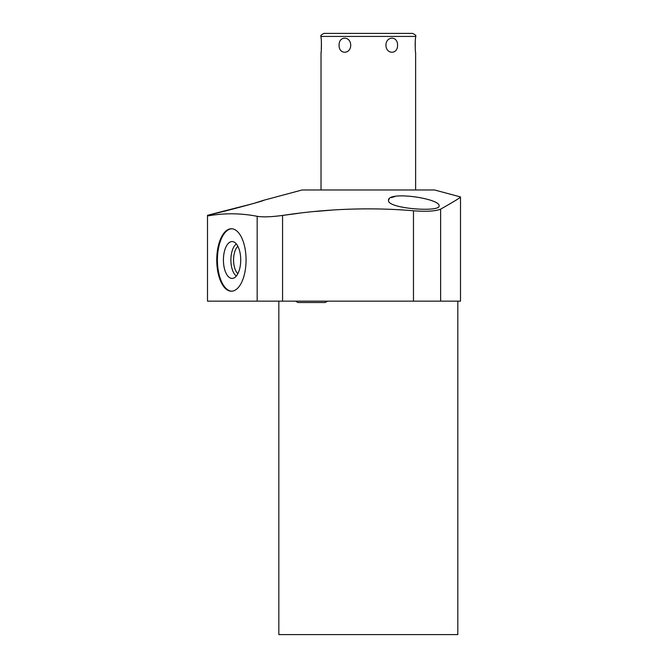 <?xml version="1.0" encoding="UTF-8"?>
<svg xmlns="http://www.w3.org/2000/svg" width="668" height="668" viewBox="0 0 668 668"><rect width="100%" height="100%" fill="white"/><g stroke="black" fill="none" stroke-linecap="round" stroke-linejoin="round"><path stroke-width="1" d="M368.319 33.4L324.047 33.4C321.208 34.778 320.197 35.788 321.024 36.431L415.621 36.431C416.44 35.788 415.429 34.778 412.59 33.4L368.319 33.4M397.543 45.207C397.903 35.838 386.096 35.838 385.92 45.207C386.087 54.576 397.903 54.576 397.543 45.207M415.621 189.979L415.621 52.396C415.087 52.939 415.12 37.274 415.621 38.018L415.621 36.431M415.329 40.715L415.22 42.284M415.162 43.629L415.279 49.031M413.475 210.771C370.473 207.147 326.844 208.708 282.564 215.438L282.564 301.151L413.475 301.151L413.475 210.771C426.576 211.756 435.628 211.213 440.621 209.151C454.223 201.444 460.853 197.369 460.502 196.935L434.542 189.979L302.103 189.979L263.543 200.316C265.922 200.517 210.971 214.979 212.908 213.877L252.587 203.748M212.908 213.877L207.498 215.33L207.498 215.973C224.064 212.967 240.622 213.084 257.172 216.315C262.791 217.242 271.258 216.95 282.564 215.438L298.337 213.343M315.313 211.48L331.921 210.094M348.295 209.209L364.352 208.833M254.934 203.047L263.543 200.316M394.855 196.526L391.239 197.636M389.16 198.997L388.492 200.483C387.206 190.747 439.744 198.354 439.118 205.827C440.538 212.583 387.482 208.633 388.492 200.483M440.621 301.151L460.502 301.151L460.502 196.935C460.853 197.369 454.223 201.444 440.621 209.151L440.621 301.151L413.475 301.151M207.498 215.973L207.498 301.151L282.564 301.151M216.749 259.986A31.221 14.654 90 0 1 231.404 228.765A31.221 14.654 90 0 1 246.058 259.986A31.221 14.654 90 0 1 231.404 291.206A31.221 14.654 90 0 1 216.749 259.986M457.814 301.151L457.814 634.6L278.832 634.6L278.832 301.151M231.738 291.198A31.221 14.654 90 0 1 217.417 259.986A31.221 14.654 90 0 1 231.738 228.773M223.421 259.986A18.428 8.651 -90 0 0 233.049 278.297A18.428 8.651 -90 0 0 240.722 259.986A18.428 8.651 -90 0 0 233.049 241.674A18.428 8.651 -90 0 0 223.421 259.986M236.363 243.987A16.809 7.891 90 0 0 230.894 259.986A16.809 7.891 -90 0 0 236.363 275.984M237.858 273.68A14.83 6.964 -90 0 1 233.575 259.986A14.83 6.964 90 0 1 237.858 246.292M321.024 36.431L321.024 38.018C321.55 37.5 321.517 53.148 321.024 52.396L321.024 189.979M321.3 49.799L321.417 42.243M350.725 45.207C350.55 35.838 338.743 35.838 339.102 45.207C338.743 54.576 350.55 54.576 350.725 45.207M257.172 216.315L257.172 301.151M327.495 301.151L325.182 302.52L297.936 302.52L295.623 301.151"/></g></svg>
